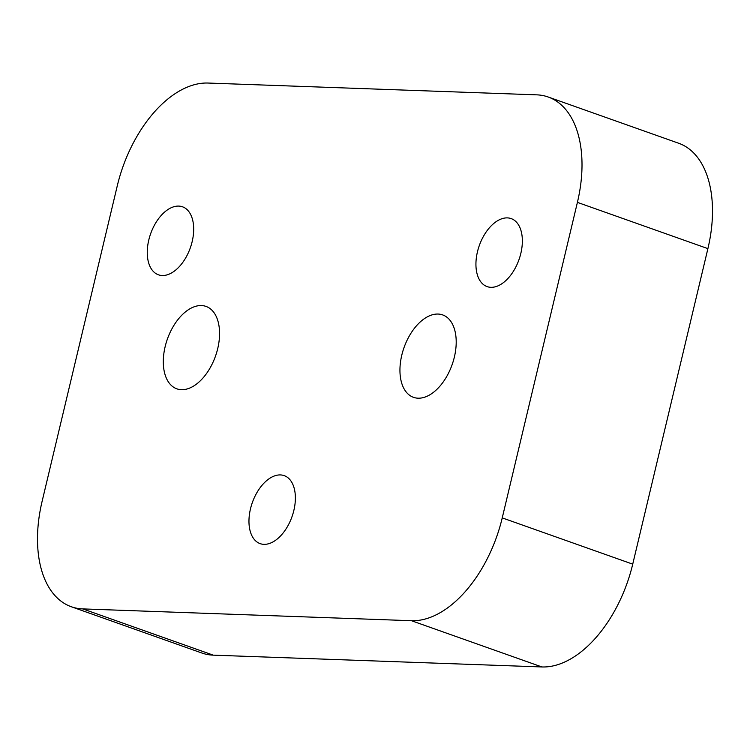 <?xml version="1.0" encoding="UTF-8"?>
<svg xmlns="http://www.w3.org/2000/svg" width="750" height="750" viewBox="0 0 750 750"><rect width="100%" height="100%" fill="white"/><g stroke="black" fill="none" stroke-linecap="round" stroke-linejoin="round"><path stroke-width="1.12" d="M148.781 240.019A36.066 21.056 109.5 0 1 182.522 206.803A36.066 21.056 109.5 0 1 192.169 241.584A36.066 21.056 109.5 0 1 158.428 274.8A36.066 21.056 109.5 0 1 148.781 240.019M477.45 251.822A36.066 21.056 109.5 0 1 511.191 218.606A36.066 21.056 109.5 0 1 520.837 253.387A36.066 21.056 109.5 0 1 487.097 286.603A36.066 21.056 109.5 0 1 477.45 251.822M250.481 508.856A36.066 21.056 109.5 0 1 284.222 475.641A36.066 21.056 109.5 0 1 293.859 510.413A36.066 21.056 109.5 0 1 260.119 543.628A36.066 21.056 109.5 0 1 250.481 508.856M165.141 346.678A43.716 25.519 109.5 0 1 206.034 306.422A43.716 25.519 109.5 0 1 217.725 348.572A43.716 25.519 109.5 0 1 176.831 388.828A43.716 25.519 109.5 0 1 165.141 346.678M401.784 355.181A43.716 25.519 109.5 0 1 442.678 314.916A43.716 25.519 109.5 0 1 454.369 357.066A43.716 25.519 109.5 0 1 413.475 397.331A43.716 25.519 109.5 0 1 401.784 355.181M71.325 606.75A109.294 63.797 -70.5 0 1 42.103 501.366L117.272 185.85A109.294 63.797 -70.5 0 1 208.059 83.044L536.728 94.847A109.294 63.797 -70.5 0 1 548.184 97.003A109.294 63.797 -70.5 0 1 577.406 202.378L502.238 517.894L632.728 564.15A109.294 63.797 109.5 0 1 541.941 666.956L213.272 655.153A109.294 63.797 109.5 0 1 201.816 652.997L71.325 606.75A109.294 63.797 -70.5 0 0 82.781 608.906L213.272 655.153M548.184 97.003L678.675 143.25A109.294 63.797 109.5 0 1 707.897 248.634L632.728 564.15M541.941 666.956L411.45 620.709L82.781 608.906M411.45 620.709A109.294 63.797 -70.5 0 0 502.238 517.894M707.897 248.634L577.406 202.378"/></g></svg>
